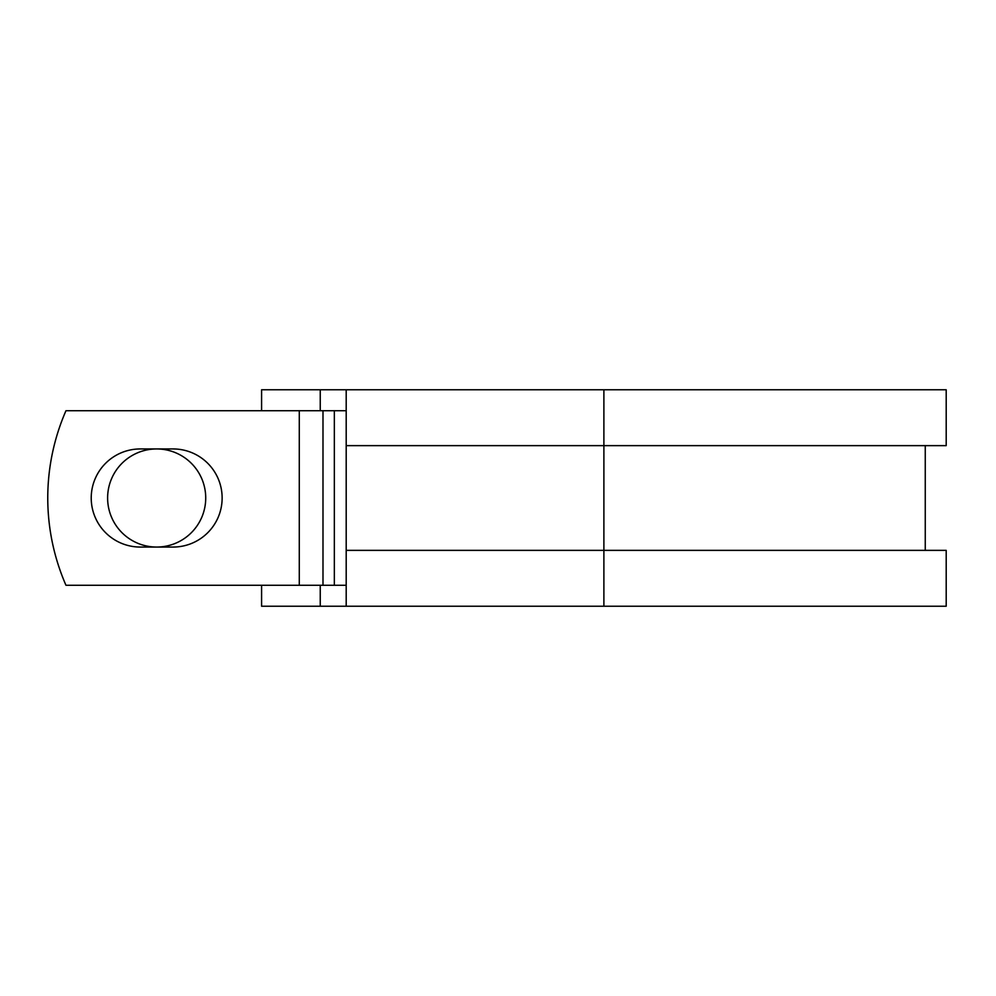 <?xml version="1.0" encoding="UTF-8"?>
<svg xmlns="http://www.w3.org/2000/svg" width="996" height="996" viewBox="0 0 996 996"><rect width="100%" height="100%" fill="white"/><g stroke="black" fill="none" stroke-linecap="round" stroke-linejoin="round"><path stroke-width="1.49" d="M91.221 498A49.053 49.053 0 0 0 140.262 547.053L173.08 547.053A49.053 49.053 0 0 0 222.133 498A49.053 49.053 0 0 0 173.08 448.947L140.262 448.947A49.053 49.053 0 0 0 91.221 498M107.618 498A49.053 49.053 0 0 1 156.671 448.947A49.053 49.053 0 0 1 205.724 498A49.053 49.053 0 0 1 156.671 547.053A49.053 49.053 0 0 1 107.618 498M299.286 410.726L65.973 410.726A218.199 218.199 0 0 0 65.973 585.275L299.286 585.275L299.286 410.726L346.197 410.726M346.197 585.275L299.286 585.275M320.239 585.275L320.239 606.228L261.587 606.228L261.587 585.275M603.887 606.228L346.197 606.228L346.197 550.365L946.2 550.365L946.2 606.228L603.887 606.228L603.887 389.772L320.239 389.772L320.239 410.726M261.587 410.726L261.587 389.772L320.239 389.772M346.197 606.228L320.239 606.228M346.197 550.365L346.197 445.635L946.2 445.635L946.2 389.772L603.887 389.772M346.197 445.635L346.197 389.772M334.345 585.275L334.345 410.726M322.99 585.275L322.99 410.726M925.259 550.365L925.259 445.635"/></g></svg>
